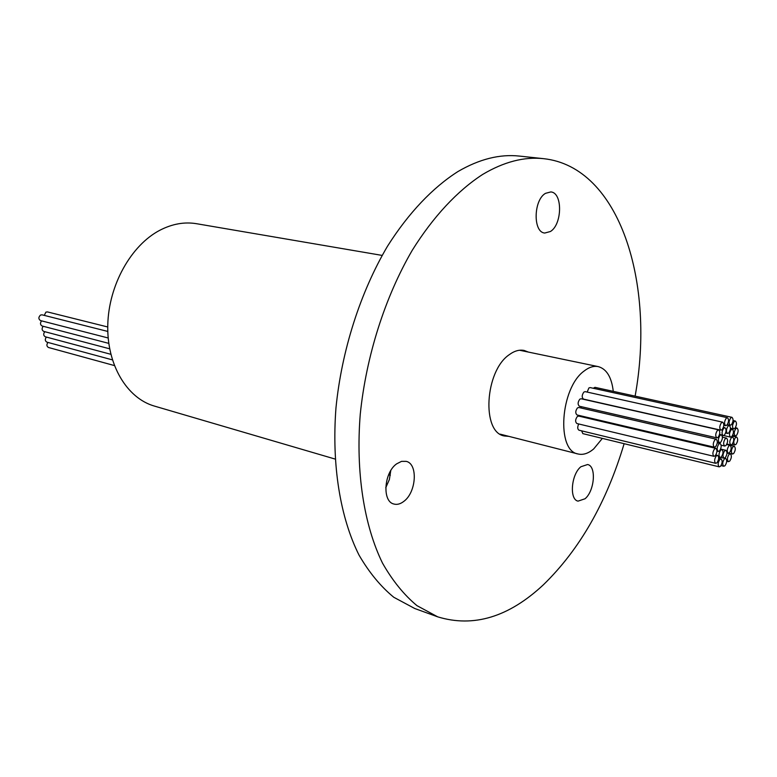 <?xml version="1.0" encoding="UTF-8"?>
<svg xmlns="http://www.w3.org/2000/svg" width="777" height="777" viewBox="0 0 777 777"><rect width="100%" height="100%" fill="white"/><g stroke="black" fill="none" stroke-linecap="round" stroke-linejoin="round"><path stroke-width="1.17" d="M114.345 365.549L48.485 347.494C46.571 346.328 46.397 344.638 47.96 342.434M112.393 359.877L46.902 342.152C44.979 340.977 44.804 339.287 46.377 337.072M110.839 354.302L45.319 336.791C43.376 335.606 43.191 333.906 44.784 331.692M109.644 348.805L43.735 331.41C41.773 330.225 41.589 328.516 43.182 326.291M108.77 343.366L42.143 326.01C40.161 324.815 39.977 323.096 41.579 320.862M44.27 315.394L45.901 312.14L47.416 311.917L107.75 326.981M108.168 337.976L40.54 320.6C38.355 319.056 38.345 317.21 40.511 315.054L42.045 314.831L107.799 331.439M716.355 455.866C714.306 459.071 714.092 461.557 715.695 463.325L716.938 462.839C718.978 459.625 719.191 457.148 717.589 455.38L716.355 455.866M578.748 423.98C577.321 426.962 577.389 429.04 578.972 430.196L715.695 463.325M719.871 459.43C717.841 462.616 717.618 465.093 719.211 466.851L720.444 466.355C722.464 463.16 722.678 460.693 721.095 458.945L719.871 459.43M581.604 430.827L582.847 433.634L719.211 466.851M724.436 458.848C722.416 462.024 722.192 464.481 723.766 466.229L724.99 465.744C727 462.558 727.214 460.101 725.64 458.362L724.436 458.848M729.137 454.283C727.136 457.449 726.913 459.906 728.476 461.645L729.681 461.169C731.681 457.993 731.895 455.545 730.331 453.807L729.137 454.283M720.726 450.058C718.696 453.253 718.472 455.73 720.075 457.498L721.299 457.012C723.329 453.817 723.542 451.34 721.94 449.582L720.726 450.058M724.698 450.777C722.678 453.962 722.455 456.429 724.038 458.187L725.252 457.702C727.272 454.516 727.486 452.049 725.893 450.301L724.698 450.777M728.933 445.813C726.922 448.989 726.709 451.456 728.292 453.214L729.486 452.738C731.487 449.553 731.701 447.096 730.118 445.347L728.933 445.813M733.07 446.678C731.07 449.844 730.856 452.292 732.42 454.04L733.605 453.564C735.596 450.398 735.809 447.94 734.246 446.212L733.07 446.678M735.479 437.509C733.478 440.676 733.265 443.133 734.838 444.871L736.004 444.405C738.004 441.239 738.208 438.782 736.635 437.043L735.479 437.509M735.906 428.535C733.896 431.711 733.682 434.168 735.275 435.926L736.431 435.47C738.432 432.294 738.645 429.827 737.052 428.078L735.906 428.535M734.255 421.493C732.235 424.679 732.021 427.156 733.634 428.923L734.789 428.467C736.8 425.281 737.004 422.805 735.401 421.047L734.255 421.493M730.827 417.783C728.787 420.979 728.583 423.475 730.205 425.252L731.371 424.796C733.401 421.59 733.605 419.104 731.983 417.327L730.827 417.783M731.983 417.327L594.978 387.344L593.259 388.267M726.281 418.172C724.232 421.387 724.018 423.883 725.66 425.67L726.835 425.213C728.884 421.998 729.088 419.502 727.447 417.715L726.281 418.172M727.447 417.715L590.131 387.577L588.888 387.966L587.169 392.084M721.503 422.639C719.444 425.864 719.24 428.37 720.881 430.167L722.076 429.7C724.135 426.476 724.339 423.97 722.688 422.183L721.503 422.639M722.688 422.183L585.168 391.637L583.916 392.035C581.808 395.007 581.662 397.358 583.488 399.106L720.881 430.167M717.472 430.332C715.403 433.556 715.19 436.072 716.841 437.859L718.055 437.393C720.124 434.158 720.328 431.653 718.676 429.866L717.472 430.332M718.676 429.866L581.109 398.756L579.836 399.155C577.719 402.127 577.573 404.487 579.399 406.235L716.841 437.859M715.005 439.695C712.936 442.919 712.723 445.425 714.364 447.212L715.598 446.736C717.657 443.512 717.87 441.006 716.219 439.219L715.005 439.695M716.219 439.219L578.778 407.488L577.486 407.896C575.368 410.868 575.223 413.228 577.039 414.967L714.364 447.212M731.497 437.519C729.486 440.695 729.273 443.162 730.856 444.92L732.031 444.454C734.042 441.268 734.255 438.811 732.662 437.053L731.497 437.519M731.196 429.71C729.176 432.896 728.962 435.373 730.565 437.13L731.73 436.674C733.75 433.479 733.964 431.012 732.361 429.254L731.196 429.71M728.156 426C726.116 429.195 725.912 431.691 727.525 433.459L728.709 433.003C730.739 429.798 730.943 427.311 729.321 425.543L728.156 426M723.775 428.176C721.726 431.39 721.522 433.887 723.144 435.664L724.339 435.207C726.388 431.993 726.592 429.496 724.96 427.719L723.775 428.176M720.114 435.275C718.055 438.481 717.841 440.986 719.473 442.764L720.687 442.298C722.736 439.083 722.94 436.587 721.309 434.809L720.114 435.275M581.283 406.662L581.089 408.022M714.607 448.824C712.548 452.039 712.334 454.535 713.956 456.322L715.199 455.837C717.249 452.612 717.462 450.116 715.84 448.348L714.607 448.824M715.84 448.348L578.651 416.074L577.35 416.491C575.242 419.454 575.087 421.804 576.893 423.533L713.956 456.322M718.91 443.939C716.86 447.144 716.637 449.64 718.259 451.418L719.483 450.932C721.522 447.727 721.736 445.231 720.114 443.463L718.91 443.939M580.108 415.685L580.069 416.404M725.349 438.587C723.319 441.783 723.105 444.269 724.708 446.037L725.912 445.561C727.942 442.366 728.146 439.879 726.544 438.121L725.349 438.587M585.023 498.776C594.619 490.928 596.542 466.054 587.606 464.52L580.875 466.754C571.192 474.388 569.162 499.592 578.039 501.136L585.023 498.776M550.417 231.507C562.354 224.417 562.752 192.492 550.786 191.938L545.483 193.347C533.401 200.145 532.925 232.469 544.774 233.032L550.417 231.507M403.826 501.379C416.375 492.327 418.162 463.85 406.245 461.363L401.534 461.363L396.639 463.85C383.974 472.581 381.993 501.427 393.784 504.001C397.028 504.924 400.378 504.05 403.826 501.379M390.753 470.639L389.374 479.516L385.751 487.733M602.379 438.383L593.735 448.883C588.374 453.457 583.148 455.157 578.069 453.982C556.138 450.913 560.353 388.005 584.051 371.076C588.976 367.21 593.715 365.724 598.271 366.618C606.623 368.968 611.625 377.214 613.267 391.346M528.399 352.088L524.135 350.446C519.366 349.504 514.432 350.893 509.353 354.623C484.838 370.882 481.381 432.575 504.37 435.975L508.916 436.373M335.062 459.042L154.38 406.07C126.962 398.242 106.77 364.811 107.78 324.99C108.673 285.198 131.031 245.27 159.877 230.245C172.232 223.873 184.45 221.688 196.532 223.708L382.138 255.41M635.12 396.134C655.594 283.722 620.056 166.841 543.638 158.673L519.357 156.08C499.796 153.953 479.351 159.091 458.022 171.503C432.867 187.471 408.556 212.927 387.5 246.222C360.334 292.278 341.666 350.485 335.965 407.935C331.575 465.132 340.258 517.589 358.993 555.04C369.114 572.474 380.72 586.557 393.813 597.29L414.763 608.517L437.723 616.851C473.562 627.777 508.799 617.084 543.414 584.77C579.652 549.524 606.546 502.496 624.125 443.686M543.638 158.673C524.242 156.556 503.923 161.81 482.682 174.427C457.604 190.656 433.323 216.511 412.237 250.311C385.003 297.057 366.171 356.119 360.246 414.335C355.623 472.29 364.054 525.359 382.517 563.131C392.521 580.71 404.001 594.881 416.958 605.642L437.723 616.851M723.766 466.229L721.056 465.569M728.476 461.645L726.709 461.227M720.075 457.498L718.647 457.158M724.038 458.187L720.765 457.4M728.292 453.214L726.99 452.904M732.42 454.04L728.797 453.185M734.838 444.871L732.206 444.269M735.275 435.926L732.653 435.334M733.634 428.923L730.448 428.214M730.205 425.252L727.34 424.611M725.66 425.67L723.814 425.262M730.856 444.92L726.932 444.007M730.565 437.13L723.785 435.586M727.525 433.459L725.611 433.032M723.144 435.664L722.027 435.411M719.473 442.764L717.346 442.278M718.259 451.418L716.957 451.107M724.708 446.037L721.182 445.211M500.165 434.149L578.069 453.982M388.636 474.747L390.336 475.252M519.57 350.242L598.271 366.618M726.544 438.121L722.435 437.179M720.114 443.463L717.288 442.803M721.309 434.809L719.57 434.411M724.96 427.719L723.406 427.369M729.321 425.543L727.019 425.029M732.361 429.254L730.409 428.817M732.662 437.053L731.575 436.81M735.401 421.047L733.08 420.532M737.052 428.078L735.392 427.709M736.635 437.043L732.245 436.043M734.246 446.212L726.709 444.463M730.118 445.347L726.66 444.541M725.893 450.301L720.638 449.067M721.94 449.582L720.561 449.252M730.331 453.807L726.99 453.02M725.64 458.362L724.64 458.119M721.095 458.945L718.676 458.362M717.589 455.38L715.87 454.972"/></g></svg>
